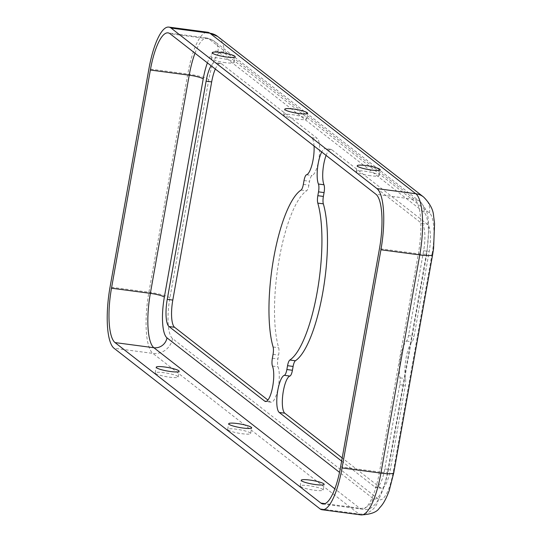 <?xml version="1.0" encoding="UTF-8"?>
<svg xmlns="http://www.w3.org/2000/svg" width="542" height="542" viewBox="0 0 542 542"><rect width="100%" height="100%" fill="white"/><g stroke="black" fill="none" stroke-linecap="round" stroke-linejoin="round"><path stroke-width="0.41" stroke-dasharray="2.71 2.03" d="M326.101 155.405A18.929 5.224 97.5 0 1 330.918 149.328A18.929 5.224 97.5 0 1 331.718 149.673L427.421 224.286A23.299 6.429 97.5 0 1 429.183 251.481L414.068 336.352A7.283 2.005 97.5 0 1 412.069 341.778A21.843 6.023 -82.5 0 0 405.511 378.587A7.283 2.005 97.5 0 1 405.321 385.423L390.321 469.657A23.299 6.429 97.5 0 1 381.46 488.234A23.299 6.429 97.5 0 1 380.484 487.8L342.192 457.949M341.629 461.106L374.935 487.068A23.299 6.429 -82.5 0 0 375.911 487.495A23.299 6.429 -82.5 0 0 384.773 468.918L399.772 384.691A7.283 2.005 -82.5 0 0 399.962 377.849A21.843 6.023 97.5 0 1 406.514 341.04A7.283 2.005 -82.5 0 0 408.519 335.613L423.634 250.743A23.299 6.429 -82.5 0 0 421.872 223.555L326.162 148.942A18.929 5.224 -82.5 0 0 325.369 148.589A18.929 5.224 -82.5 0 0 321.731 151.997M314.055 146.015A18.929 5.224 -82.5 0 0 311.664 137.634L215.953 63.021A23.299 6.429 -82.5 0 0 214.978 62.587A23.299 6.429 -82.5 0 0 211.089 65.738M215.323 69.044A23.299 6.429 97.5 0 1 220.526 63.326A23.299 6.429 97.5 0 1 221.509 63.76L317.212 138.373A18.929 5.224 97.5 0 1 319.062 157.844A18.929 5.224 97.5 0 1 312.09 175.5A7.283 2.005 -82.5 0 0 309.57 181.285L308.886 185.12A7.283 2.005 97.5 0 1 306.603 190.791A87.377 24.099 -82.5 0 0 279.245 258.819A87.377 24.099 -82.5 0 0 278.649 347.72A7.283 2.005 97.5 0 1 278.602 355.132L277.917 358.967A7.283 2.005 -82.5 0 0 278.019 366.792A18.929 5.224 97.5 0 1 278.06 388.248A18.929 5.224 97.5 0 1 271.068 402.232A18.929 5.224 97.5 0 1 270.275 401.879L267.924 400.05M370.606 175.73A11.653 1.789 -169.9 0 1 356.229 171.428A11.653 1.789 -169.9 0 1 368.018 171.706A11.653 1.789 -169.9 0 1 379.17 175.513A11.653 1.789 -169.9 0 1 370.606 175.73M298.1 119.206A11.653 1.789 -169.9 0 1 283.73 114.904A11.653 1.789 -169.9 0 1 295.512 115.182A11.653 1.789 -169.9 0 1 306.67 118.989A11.653 1.789 -169.9 0 1 298.1 119.206M225.594 62.682A11.653 1.789 -169.9 0 1 211.224 58.373A11.653 1.789 -169.9 0 1 223.006 58.658A11.653 1.789 -169.9 0 1 234.164 62.459A11.653 1.789 -169.9 0 1 225.594 62.682M300.58 486.513A11.653 1.789 10.1 0 0 312.985 490.015A11.653 1.789 10.1 0 0 323.147 490.029A11.653 1.789 10.1 0 0 308.777 485.72A11.653 1.789 10.1 0 0 300.207 485.944A11.653 1.789 10.1 0 0 300.58 486.513M228.074 429.989A11.653 1.789 10.1 0 0 240.479 433.492A11.653 1.789 10.1 0 0 250.641 433.498A11.653 1.789 10.1 0 0 236.271 429.196A11.653 1.789 10.1 0 0 227.701 429.413A11.653 1.789 10.1 0 0 228.074 429.989M155.568 373.465A11.653 1.789 10.1 0 0 167.973 376.961A11.653 1.789 10.1 0 0 178.142 376.975A11.653 1.789 10.1 0 0 163.772 372.672A11.653 1.789 10.1 0 0 155.202 372.889A11.653 1.789 10.1 0 0 155.568 373.465M207.396 62.858A34.952 9.641 97.5 0 1 217.972 51.686L423.891 212.22A34.952 9.641 97.5 0 1 426.534 253.006A11.653 1.789 -169.9 0 1 426.9 253.575A11.653 1.789 -169.9 0 1 418.329 253.798L379.475 248.649M423.891 212.22A11.653 11.057 127.9 0 0 419.948 201.563A11.653 11.057 127.9 0 0 414.806 199.415A46.598 12.852 97.5 0 1 418.329 253.798L379.468 471.974L340.613 466.825M426.534 253.006L387.672 471.181A34.952 9.641 97.5 0 1 372.916 498.396A11.653 11.057 -52.1 0 1 359.793 508.261L325.01 503.653M387.672 471.181A11.653 1.789 -169.9 0 1 388.038 471.757A11.653 1.789 -169.9 0 1 379.468 471.974A46.598 12.852 97.5 0 1 361.751 509.128A46.598 12.852 97.5 0 1 359.793 508.261L334.827 488.803M360.986 514.9A52.425 14.458 97.5 0 1 358.784 513.931L319.929 508.782M432.082 253.737L393.221 471.919A34.952 9.641 97.5 0 1 378.465 499.135L172.552 338.601A34.952 9.641 97.5 0 1 169.903 297.815L208.772 79.64A34.952 9.641 97.5 0 1 223.528 52.425L429.44 212.959A34.952 9.641 97.5 0 1 432.082 253.737A17.473 2.683 -169.9 0 1 432.638 254.598M429.44 212.959A17.473 16.585 127.9 0 0 423.532 196.97M423.634 250.743L429.183 251.481M421.872 223.555L427.421 224.286M215.953 63.021L221.509 63.76M311.664 137.634L317.212 138.373M217.972 51.686A11.653 11.057 127.9 0 0 214.036 41.029A11.653 11.057 127.9 0 0 208.894 38.882L414.806 199.415L375.952 194.266M272.369 358.235L277.917 358.967M272.463 366.06L278.019 366.792M273.053 354.393L278.602 355.132M172.552 338.601A17.473 16.585 -52.1 0 1 152.871 353.398A52.425 14.458 97.5 0 1 148.901 292.219L187.769 74.044L148.908 68.895M169.903 297.815A17.473 2.683 10.1 0 0 148.901 292.219L110.046 287.077M372.916 498.396L339.522 472.367M326.162 148.942L331.718 149.673M393.221 471.919A17.473 2.683 -169.9 0 1 393.777 472.773M374.935 487.068L380.484 487.8M195.005 53.197A46.598 12.852 97.5 0 1 206.936 38.021A46.598 12.852 97.5 0 1 208.894 38.882L170.039 33.739M378.465 499.135A17.473 16.585 -52.1 0 1 358.784 513.931L152.871 353.398L114.016 348.249M304.021 180.554L309.57 181.285M303.337 184.388L308.886 185.12M399.772 384.691L405.321 385.423M384.773 468.918L390.321 469.657M306.542 174.768L312.09 175.5M208.772 79.64A17.473 2.683 10.1 0 0 187.769 74.044A52.425 14.458 97.5 0 1 207.701 32.249M301.054 190.059L306.603 190.791M273.1 346.988L278.649 347.72M223.528 52.425A17.473 16.585 127.9 0 0 217.62 36.436M399.962 377.849L405.511 378.587M266.379 401.365L270.275 401.879M406.514 341.04L412.069 341.778M408.519 335.613L414.068 336.352M322.897 503.979L361.751 509.128C372.957 512.346 381.717 499.887 388.038 471.757L426.9 253.575L428.918 227.247C427.773 218.629 429.582 211.875 419.948 201.563L214.036 41.029L206.936 38.021L168.081 32.872M220.526 63.326L214.978 62.587M379.17 175.513L380.179 169.842M356.229 171.428L357.239 165.757M323.147 490.029L324.157 484.358M300.207 485.944L301.216 480.273M234.164 62.459L235.174 56.795M211.224 58.373L212.234 52.709M381.46 488.234L375.911 487.495M306.67 118.989L307.68 113.319M283.73 114.904L284.74 109.233M330.918 149.328L325.369 148.589M250.641 433.498L251.651 427.834M227.701 429.413L228.71 423.749M271.068 402.232L265.519 401.5M178.142 376.975L179.151 371.311M155.202 372.889L156.211 367.225"/><path stroke-width="0.81" d="M320.939 503.118L115.026 342.585A46.598 12.852 97.5 0 1 111.496 288.202L150.364 70.026A46.598 12.852 97.5 0 1 168.081 32.872A46.598 12.852 97.5 0 1 170.039 33.739L375.952 194.266A46.598 12.852 97.5 0 1 379.475 248.649L340.613 466.825A46.598 12.852 97.5 0 1 322.897 503.979A46.598 12.852 97.5 0 1 320.939 503.118L325.01 503.653M309.787 480.056A11.653 1.789 10.1 0 0 301.216 480.273A11.653 1.789 10.1 0 0 312.375 484.081A11.653 1.789 10.1 0 0 324.157 484.358A11.653 1.789 10.1 0 0 309.787 480.056M237.281 423.532A11.653 1.789 10.1 0 0 228.71 423.749A11.653 1.789 10.1 0 0 239.869 427.55A11.653 1.789 10.1 0 0 251.651 427.834A11.653 1.789 10.1 0 0 237.281 423.532M164.782 367.002A11.653 1.789 10.1 0 0 156.211 367.225A11.653 1.789 10.1 0 0 167.363 371.026A11.653 1.789 10.1 0 0 179.151 371.311A11.653 1.789 10.1 0 0 164.782 367.002M342.063 467.956A52.425 14.458 97.5 0 1 322.131 509.751A52.425 14.458 97.5 0 1 319.929 508.782L114.016 348.249A52.425 14.458 97.5 0 1 110.046 287.077L148.908 68.895A52.425 14.458 97.5 0 1 168.847 27.1A52.425 14.458 97.5 0 1 171.048 28.069L376.961 188.602A52.425 14.458 97.5 0 1 380.924 249.781L342.063 467.956L380.918 473.105A52.425 14.458 97.5 0 1 360.986 514.9L322.131 509.751M211.089 65.738A23.299 6.429 -82.5 0 0 206.116 81.165L167.254 299.347A23.299 6.429 -82.5 0 0 169.016 326.535L264.726 401.148A18.929 5.224 -82.5 0 0 265.519 401.5A18.929 5.224 -82.5 0 0 272.511 387.51A18.929 5.224 -82.5 0 0 272.463 366.06A7.283 2.005 97.5 0 1 272.369 358.235L273.053 354.393A7.283 2.005 -82.5 0 0 273.1 346.988A87.377 24.099 97.5 0 1 273.69 258.087A87.377 24.099 97.5 0 1 301.054 190.059A7.283 2.005 -82.5 0 0 303.337 184.388L304.021 180.554A7.283 2.005 97.5 0 1 306.542 174.768A18.929 5.224 -82.5 0 0 314.055 146.015M267.924 400.05L174.571 327.266A23.299 6.429 97.5 0 1 172.803 300.078L211.671 81.903A23.299 6.429 97.5 0 1 215.323 69.044M342.192 457.949L284.774 413.187A18.929 5.224 97.5 0 1 282.931 393.716A18.929 5.224 97.5 0 1 289.902 376.053A7.283 2.005 -82.5 0 0 292.423 370.274L293.107 366.433A7.283 2.005 97.5 0 1 295.383 360.769A87.377 24.099 -82.5 0 0 322.747 292.734A87.377 24.099 -82.5 0 0 323.337 203.839A7.283 2.005 97.5 0 1 323.384 196.428L324.069 192.593A7.283 2.005 -82.5 0 0 323.974 184.768A18.929 5.224 97.5 0 1 326.101 155.405M321.731 151.997A18.929 5.224 -82.5 0 0 318.425 184.029A7.283 2.005 97.5 0 1 318.52 191.854L317.836 195.696A7.283 2.005 -82.5 0 0 317.788 203.101A87.377 24.099 97.5 0 1 317.199 292.002A87.377 24.099 97.5 0 1 289.834 360.03A7.283 2.005 -82.5 0 0 287.551 365.701L286.867 369.536A7.283 2.005 97.5 0 1 284.347 375.321A18.929 5.224 -82.5 0 0 277.382 392.977A18.929 5.224 -82.5 0 0 279.225 412.455L341.629 461.106M357.612 166.333A11.653 1.789 10.1 0 0 371.609 170.066A11.653 1.789 10.1 0 0 380.179 169.842A11.653 1.789 10.1 0 0 369.027 166.042A11.653 1.789 10.1 0 0 357.239 165.757A11.653 1.789 10.1 0 0 357.612 166.333M212.6 53.279A11.653 1.789 10.1 0 0 226.603 57.012A11.653 1.789 10.1 0 0 235.174 56.795A11.653 1.789 10.1 0 0 224.015 52.994A11.653 1.789 10.1 0 0 212.234 52.709A11.653 1.789 10.1 0 0 212.6 53.279M285.106 109.809A11.653 1.789 10.1 0 0 299.109 113.535A11.653 1.789 10.1 0 0 307.68 113.319A11.653 1.789 10.1 0 0 296.521 109.518A11.653 1.789 10.1 0 0 284.74 109.233A11.653 1.789 10.1 0 0 285.106 109.809M334.827 488.803L153.881 347.734L115.026 342.585M432.638 254.598A17.473 2.683 -169.9 0 1 419.779 254.923L380.918 473.105A17.473 2.683 -169.9 0 0 393.777 472.773L432.638 254.598L433.593 248.439L434.555 223.629L433.607 216.034C433.254 209.734 429.901 203.379 423.532 196.97A17.473 16.585 127.9 0 0 415.816 193.751A52.425 14.458 97.5 0 1 419.779 254.923L380.924 249.781M423.532 196.97L217.62 36.436A17.473 16.585 127.9 0 0 209.903 33.218L415.816 193.751L376.961 188.602M167.254 299.347L172.803 300.078M206.116 81.165L211.671 81.903M339.522 472.367L166.997 337.869A11.653 11.057 -52.1 0 1 153.881 347.734A46.598 12.852 97.5 0 1 150.351 293.351L111.496 288.202M166.997 337.869A34.952 9.641 97.5 0 1 164.355 297.084A11.653 1.789 10.1 0 0 150.351 293.351L189.219 75.175L150.364 70.026M286.867 369.536L292.423 370.274M287.551 365.701L293.107 366.433M279.225 412.455L284.774 413.187M169.016 326.535L174.571 327.266M317.836 195.696L323.384 196.428M318.52 191.854L324.069 192.593M164.355 297.084L203.216 78.908A34.952 9.641 97.5 0 1 207.396 62.858M203.216 78.908A11.653 1.789 10.1 0 0 189.219 75.175A46.598 12.852 97.5 0 1 195.005 53.197M284.347 375.321L289.902 376.053M289.834 360.03L295.383 360.769M317.788 203.101L323.337 203.839M318.425 184.029L323.974 184.768M264.726 401.148L266.379 401.365M168.847 27.1L207.701 32.249A52.425 14.458 97.5 0 1 209.903 33.218L171.048 28.069M393.777 472.773L389.217 490.612C385.057 501.777 382.002 505.313 379.427 508.023C376.914 512.163 370.769 514.46 360.986 514.9M207.701 32.249L217.62 36.436"/></g></svg>
